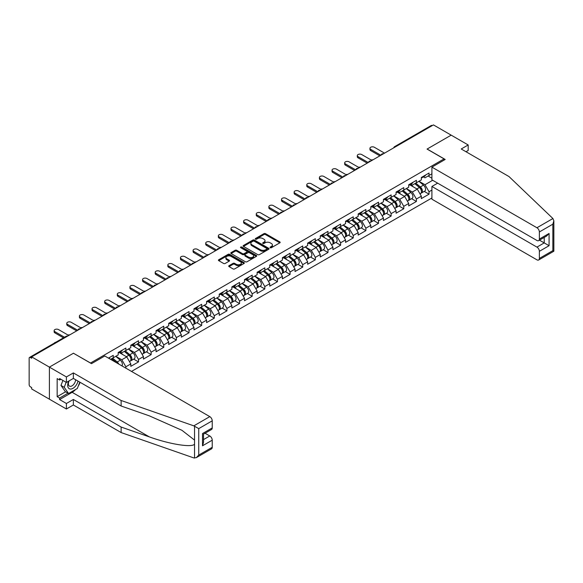 <?xml version="1.0" encoding="UTF-8"?>
<svg xmlns="http://www.w3.org/2000/svg" width="583" height="583" viewBox="0 0 583 583"><rect width="100%" height="100%" fill="white"/><g stroke="black" fill="none" stroke-linecap="round" stroke-linejoin="round"><path stroke-width="0.87" d="M270.272 247.709A0.787 0.452 0 0 0 271.387 247.709L279.825 242.834A1.122 0.649 0 0 0 280.161 242.375A1.122 0.649 0 0 0 279.825 241.916L265.52 233.652A1.122 0.649 0 0 0 263.931 233.652L255.485 238.527A0.787 0.452 0 0 0 256.6 239.176L257.693 238.542A3.6 2.077 0 0 1 262.78 238.542L263.968 239.227A3.6 2.077 0 0 1 265.025 240.699A3.6 2.077 0 0 1 263.968 242.164L262.882 242.798A0.787 0.452 0 0 0 263.99 243.439L265.083 242.812A3.6 2.077 0 0 1 270.169 242.812L271.365 243.497A3.6 2.077 0 0 1 272.414 244.969A3.6 2.077 0 0 1 271.365 246.434L270.272 247.068A0.787 0.452 0 0 0 270.272 247.709L270.272 247.068M229.039 265.688A1.122 0.649 0 0 0 228.711 266.139A1.122 0.649 0 0 0 229.039 266.599L233.054 268.916A1.122 0.649 0 0 0 234.643 268.916L244.022 263.501A1.122 0.649 0 0 0 244.35 263.042A1.122 0.649 0 0 0 244.022 262.583L229.717 254.326A1.122 0.649 0 0 0 228.128 254.326L218.749 259.741A1.122 0.649 0 0 0 218.421 260.2A1.122 0.649 0 0 0 218.749 260.659L223.595 263.458A1.122 0.649 0 0 0 225.184 263.458L229.199 261.14A1.122 0.649 0 0 0 229.527 260.681A1.122 0.649 0 0 0 229.199 260.222L226.794 258.837A3.01 1.734 0 0 1 225.912 257.606A3.01 1.734 0 0 1 227.771 256.003A3.01 1.734 0 0 1 231.05 256.382L240.466 261.818A3.01 1.734 0 0 1 241.347 263.042A3.01 1.734 0 0 1 239.489 264.653A3.01 1.734 0 0 1 236.21 264.274L234.643 263.37A1.122 0.649 0 0 0 233.054 263.37L229.039 265.688L229.039 266.599L233.054 264.303L233.054 263.37M73.524 353.181L49.395 367.115L31.657 356.876L433.446 124.908L451.184 135.147L427.055 149.073L444.057 158.897L90.525 363.005L73.524 353.276M257.773 254.647A1.122 0.649 0 0 0 259.362 254.647L268.741 249.233A1.122 0.649 0 0 0 269.069 248.773A1.122 0.649 0 0 0 268.741 248.314L254.436 240.058A1.122 0.649 0 0 0 252.847 240.058L243.468 245.472A1.122 0.649 0 0 0 243.133 245.931A1.122 0.649 0 0 0 243.468 246.39L257.773 254.647M241.041 247.877A0.787 0.452 0 0 1 241.836 247.986L256.367 256.374L247.003 261.782A1.122 0.649 0 0 1 245.414 261.782L231.108 253.525L235.117 251.222L235.117 250.289L231.108 252.607A1.122 0.649 0 0 0 230.781 253.066A1.122 0.649 0 0 0 231.108 253.525L231.108 252.607M235.117 251.222A1.122 0.649 0 0 1 236.713 251.222L236.713 250.289A1.122 0.649 0 0 0 235.117 250.289M236.713 250.289L242.513 253.641A1.122 0.649 0 0 0 244.102 253.641L246.762 252.104A1.122 0.649 0 0 0 247.09 251.645A1.122 0.649 0 0 0 246.762 251.186L240.721 247.695A0.787 0.452 0 0 1 241.836 247.054L256.382 255.449A1.122 0.649 0 0 1 256.709 255.908A1.122 0.649 0 0 1 256.382 256.367L256.382 255.449M131.503 371.415L431.908 197.98M444.057 158.897L444.057 160.106M110.566 359.332L113.24 357.787L113.24 355.36L108.46 358.115M113.24 357.787L118.181 354.938L118.181 352.504L125.87 348.066L125.87 350.5L130.811 347.643L130.811 345.216L138.506 340.771L138.506 343.205L143.447 340.348L143.447 337.921L151.135 333.476L151.135 335.91L156.076 333.061L156.076 330.627L163.765 326.189L163.765 328.615L168.706 325.766L168.706 323.332L176.401 318.894L176.401 321.328L181.342 318.471L181.342 316.044L189.03 311.599L189.03 314.033L193.971 311.176L193.971 308.75L201.66 304.304L201.66 306.738L206.601 303.889L206.601 301.455L214.296 297.017L214.296 299.443L219.237 296.594L219.237 294.16L226.925 289.722L226.925 292.156L231.866 289.299L231.866 286.872L239.562 282.427L239.562 284.861L244.496 282.012L244.496 279.578L252.191 275.14L252.191 277.566L257.132 274.717L257.132 272.283L264.82 267.845L264.82 270.272L269.761 267.422L269.761 264.988L277.457 260.55L277.457 262.984L282.391 260.127L282.391 257.701L290.086 253.255L290.086 255.689L295.027 252.84L295.027 250.406L302.715 245.968L302.715 248.394L307.656 245.545L307.656 243.111L315.352 238.673L315.352 241.1L320.286 238.25L320.286 235.816L327.981 231.378L327.981 233.812L332.922 230.955L332.922 228.529L340.61 224.083L340.61 226.517L345.551 223.668L345.551 221.234L353.247 216.796L353.247 219.223L358.188 216.373L358.188 213.939L365.876 209.501L365.876 211.928L370.817 209.078L370.817 206.652L378.505 202.206L378.505 204.64L383.446 201.784L383.446 199.357L391.142 194.911L391.142 197.346L396.083 194.496L396.083 192.062L403.771 187.624L403.771 190.051L408.712 187.201L408.712 184.767L416.4 180.329L416.4 182.756L421.341 179.907L421.341 177.48L429.037 173.034L429.037 175.468L431.908 173.807M431.908 190.073L429.037 191.734L424.985 184.724L418.995 181.262M424.235 191.392L429.037 194.168L429.037 191.734M429.037 194.168L421.341 198.606L421.341 196.179L416.4 199.029L412.356 192.018L406.366 188.557M411.598 198.686L416.4 201.456L416.4 199.029M416.4 201.456L408.712 205.901L408.712 203.467L403.771 206.324L399.727 199.306L393.729 195.852M398.969 205.981L403.771 208.75L403.771 206.324M403.771 208.75L396.083 213.196L396.083 210.762L391.142 213.611L387.09 206.601L381.1 203.139M386.34 213.269L391.142 216.045L391.142 213.611M391.142 216.045L383.446 220.483L383.446 218.057L378.505 220.906L374.461 213.895L368.471 210.434M373.703 220.563L378.505 223.34L378.505 220.906M378.505 223.34L370.817 227.778L370.817 225.351L365.876 228.201L361.832 221.19L355.834 217.729M361.074 227.858L365.876 230.628L365.876 228.201M365.876 230.628L358.188 235.073L358.188 232.639L353.247 235.496L349.195 228.478L343.205 225.023M348.437 235.153L353.247 237.922L353.247 235.496M353.247 237.922L345.551 242.368L345.551 239.934L340.61 242.783L336.566 235.772L330.576 232.311M335.808 242.441L340.61 245.217L340.61 242.783M340.61 245.217L332.922 249.655L332.922 247.228L327.981 250.078L323.929 243.067L317.939 239.606M323.179 249.735L327.981 252.512L327.981 250.078M327.981 252.512L320.286 256.95L320.286 254.523L315.352 257.373L311.3 250.362L305.31 246.901M310.542 257.03L315.352 259.799L315.352 257.373M315.352 259.799L307.656 264.245L307.656 261.811L302.715 264.667L298.671 257.65L292.673 254.195M297.913 264.325L302.715 267.094L302.715 264.667M302.715 267.094L295.027 271.54L295.027 269.106L290.086 271.955L286.034 264.944L280.044 261.483M285.284 271.612L290.086 274.389L290.086 271.955M290.086 274.389L282.391 278.827L282.391 276.4L277.457 279.25L273.405 272.239L267.415 268.778M272.647 278.907L277.457 281.684L277.457 279.25M277.457 281.684L269.761 286.122L269.761 283.688L264.82 286.544L260.776 279.534L254.778 276.072M260.018 286.202L264.82 288.971L264.82 286.544M264.82 288.971L257.132 293.417L257.132 290.983L252.191 293.839L248.139 286.821L242.149 283.367M247.389 293.497L252.191 296.266L252.191 293.839M252.191 296.266L244.496 300.711L244.496 298.277L239.562 301.127L235.51 294.116L229.52 290.655M234.752 300.784L239.562 303.561L239.562 301.127M239.562 303.561L231.866 307.999L231.866 305.572L226.925 308.422L222.881 301.411L216.883 297.949M222.123 308.079L226.925 310.856L226.925 308.422M226.925 310.856L219.237 315.294L219.237 312.86L214.296 315.716L210.244 308.706L204.254 305.244M209.494 315.374L214.296 318.143L214.296 315.716M214.296 318.143L206.601 322.588L206.601 320.154L201.66 323.011L197.615 315.993L191.625 312.539M196.857 322.661L201.66 325.438L201.66 323.011M201.66 325.438L193.971 329.883L193.971 327.449L189.03 330.299L184.986 323.288L178.988 319.827M184.228 329.956L189.03 332.733L189.03 330.299M189.03 332.733L181.342 337.171L181.342 334.744L176.401 337.593L172.349 330.583L166.359 327.121M171.599 337.251L176.401 340.027L176.401 337.593M176.401 340.027L168.706 344.466L168.706 342.032L163.765 344.888L159.72 337.87L153.73 334.416M158.962 344.546L163.765 347.315L163.765 344.888M163.765 347.315L156.076 351.76L156.076 349.326L151.135 352.176L147.091 345.165L141.093 341.711M146.333 351.833L151.135 354.61L151.135 352.176M151.135 354.61L143.447 359.055L143.447 356.621L138.506 359.471L134.454 352.46L128.464 348.998M133.696 359.128L138.506 361.905L138.506 359.471M138.506 361.905L130.811 366.343L130.811 363.916L125.87 366.765L121.825 359.755L115.835 356.293M125.87 368.164L125.87 366.765M120.258 351.928L121.825 352.832L125.87 350.5M121.825 359.755L126.766 356.898L119.209 352.54M130.811 363.916L126.766 356.898M132.888 344.64L134.454 345.544L138.506 343.205M134.454 352.46L139.395 349.611L131.838 345.245M143.447 356.621L139.395 349.611M145.524 337.346L147.091 338.249L151.135 335.91M147.091 345.165L152.025 342.316L144.467 337.951M156.076 349.326L152.025 342.316M158.153 330.051L159.72 330.955L163.765 328.615M159.72 337.87L164.661 335.021L157.104 330.656M168.706 342.032L164.661 335.021M170.783 322.756L172.349 323.66L176.401 321.328M172.349 330.583L177.29 327.726L169.733 323.368M181.342 334.744L177.29 327.726M183.419 315.469L184.986 316.372L189.03 314.033M184.986 323.288L189.92 320.439L182.362 316.073M193.971 327.449L189.92 320.439M196.048 308.174L197.615 309.077L201.66 306.738M197.615 315.993L202.556 313.144L194.999 308.779M206.601 320.154L202.556 313.144M208.678 300.879L210.244 301.783L214.296 299.443M210.244 308.706L215.185 305.849L207.628 301.484M219.237 312.86L215.185 305.849M221.314 293.584L222.881 294.488L226.925 292.156M222.881 301.411L227.815 298.554L220.257 294.196M231.866 305.572L227.815 298.554M233.943 286.297L235.51 287.2L239.562 284.861M235.51 294.116L240.451 291.267L232.894 286.902M244.496 298.277L240.451 291.267M246.58 279.002L248.139 279.906L252.191 277.566M248.139 286.821L253.08 283.972L245.523 279.607M257.132 290.983L253.08 283.972M259.209 271.707L260.776 272.611L264.82 270.272M260.776 279.534L265.71 276.677L258.152 272.319M269.761 283.688L265.71 276.677M271.838 264.412L273.405 265.316L277.457 262.984M273.405 272.239L278.346 269.382L270.789 265.025M282.391 276.4L278.346 269.382M284.475 257.125L286.034 258.029L290.086 255.689M286.034 264.944L290.975 262.095L283.418 257.73M295.027 269.106L290.975 262.095M297.104 249.83L298.671 250.734L302.715 248.394M298.671 257.65L303.612 254.8L296.047 250.435M307.656 261.811L303.612 254.8M309.733 242.535L311.3 243.439L315.352 241.1M311.3 250.362L316.241 247.505L308.684 243.147M320.286 254.523L316.241 247.505M322.37 235.24L323.929 236.144L327.981 233.812M323.929 243.067L328.87 240.218L321.313 235.853M332.922 247.228L328.87 240.218M334.999 227.953L336.566 228.857L340.61 226.517M336.566 235.772L341.507 232.923L333.95 228.558M345.551 239.934L341.507 232.923M347.628 220.658L349.195 221.562L353.247 219.223M349.195 228.478L354.136 225.628L346.579 221.263M358.188 232.639L354.136 225.628M360.265 213.363L361.832 214.267L365.876 211.928M361.832 221.19L366.765 218.334L359.208 213.976M370.817 225.351L366.765 218.334M372.894 206.069L374.461 206.972L378.505 204.64M374.461 213.895L379.402 211.046L371.845 206.681M383.446 218.057L379.402 211.046M385.523 198.781L387.09 199.685L391.142 197.346M387.09 206.601L392.031 203.751L384.474 199.386M396.083 210.762L392.031 203.751M398.16 191.486L399.727 192.39L403.771 190.051M399.727 199.306L404.66 196.456L397.103 192.091M408.712 203.467L404.66 196.456M410.789 184.192L412.356 185.095L416.4 182.756M412.356 192.018L417.297 189.162L409.74 184.804M421.341 196.179L417.297 189.162M432.236 125.607L395.551 146.785M395.034 147.084A1.72 0.991 120 0 1 395.471 146.741A1.72 0.991 60 0 0 394.611 146.654L431.296 125.476A1.72 0.991 60 0 1 432.156 125.564M423.418 176.897L424.985 177.8L429.037 175.468M424.985 184.724L432.681 180.278M428.104 176L431.908 178.201M75.717 389.408A12.884 7.441 -60 0 1 72.146 392.315L59.597 399.559L66.396 403.487L66.396 409.004L49.395 399.187L49.395 367.115L73.443 353.232L91.502 363.654L104.78 355.987L209.8 416.626A3.432 1.982 60 0 1 212.234 420.831L198.745 428.614L193.818 425.852L121.133 400.492L73.363 372.916L66.396 376.931L49.395 367.115L49.395 399.187L31.657 388.948L31.657 387.542L30.367 386.799A1.72 0.991 -120 0 1 29.15 384.693L29.15 358.232A1.72 0.991 -120 0 1 29.507 357.445A1.72 0.991 -120 0 1 30.367 357.532L31.657 358.283L31.657 356.876M270.585 247.819L271.365 247.367A3.6 2.077 0 0 0 272.414 245.902L272.414 244.969M265.025 240.699L265.025 241.632A3.6 2.077 0 0 1 263.968 243.104L263.195 243.548M279.811 242.841L265.52 234.592A1.122 0.649 0 0 0 263.931 234.592L255.799 239.285M268.741 248.314L268.741 249.233L254.436 240.99A1.122 0.649 0 0 0 252.847 240.99L243.483 246.398L243.468 245.472M266.752 249.094A0.787 0.452 0 0 0 266.752 248.453L254.195 241.202A0.787 0.452 0 0 0 253.08 241.202L251.929 241.865A3.6 2.077 0 0 0 250.879 243.337A3.6 2.077 0 0 0 251.929 244.802L260.514 249.764A3.6 2.077 0 0 0 265.6 249.764L266.752 249.094L266.752 250.034A0.787 0.452 0 0 0 266.985 249.706L266.985 248.773M250.879 243.337L250.879 244.27A3.6 2.077 0 0 0 251.929 245.742L251.929 244.802M266.752 250.034L265.6 250.697A3.6 2.077 0 0 1 260.514 250.697L251.929 245.742M236.713 251.222L242.513 254.574A1.122 0.649 0 0 0 244.102 254.574L246.762 253.037A1.122 0.649 0 0 0 247.09 252.577L247.09 251.645M248.533 257.118A3.01 1.734 0 0 0 251.812 257.489A3.01 1.734 0 0 0 253.663 255.886A3.01 1.734 0 0 0 252.782 254.662L249.466 252.745A1.122 0.649 0 0 0 247.877 252.745L245.217 254.283A1.122 0.649 0 0 0 244.882 254.742A1.122 0.649 0 0 0 245.217 255.201L248.533 257.118L248.533 258.05A3.01 1.734 0 0 0 251.812 258.429A3.01 1.734 0 0 0 253.663 256.819L253.663 255.886M244.882 254.742L244.882 255.675A1.122 0.649 0 0 0 245.217 256.134L245.217 255.201M248.533 258.05L245.217 256.134M241.347 263.042L241.347 263.982A3.01 1.734 0 0 1 239.489 265.586A3.01 1.734 0 0 1 236.21 265.207L234.643 264.303A1.122 0.649 0 0 0 233.054 264.303M225.912 257.606L225.912 258.546A3.01 1.734 0 0 0 226.794 259.77L226.794 258.837M229.199 260.222L229.199 261.14L226.794 259.77M244.022 262.583L244.022 263.501L229.717 255.259A1.122 0.649 0 0 0 228.128 255.259L218.763 260.667M372.952 159.837A2.58 1.487 0 0 0 371.196 160.026M420.379 188.236L419.811 187.908M421.101 193.053A3.782 2.179 -120 0 0 421.655 192.878A3.782 2.179 -120 0 0 422.332 190.24A3.782 2.179 -120 0 0 420.365 186.946L415.81 183.106M421.655 192.878L424.774 191.078A3.782 2.179 -120 0 0 425.452 188.44A3.782 2.179 -120 0 0 423.484 185.146L418.922 181.306M414.928 183.609L420.132 187.996A2.288 1.319 60 0 1 421.363 190.816M419.993 193.84L420.686 193.439A3.782 2.179 -120 0 0 421.363 190.801A3.782 2.179 -120 0 0 419.396 187.507L414.834 183.667M413.522 186.983L410.447 184.388M384.54 153.147L374.337 147.251A2.58 1.487 0 0 0 371.531 146.931A2.58 1.487 0 0 0 369.943 148.308A2.58 1.487 0 0 0 370.693 149.357L370.693 150.574A2.58 1.487 180 0 1 369.943 149.518L369.943 148.308M379.846 155.858L370.693 150.574M422.354 176.889A3.782 2.179 60 0 1 421.655 177.924A3.782 2.179 60 0 1 421.341 178.048M425.473 175.089A3.782 2.179 60 0 1 424.774 176.124L421.655 177.924M380.896 155.246L370.693 149.357M68.714 381.114A7.441 4.3 120 0 0 70.324 389.043A7.441 4.3 120 0 0 77.998 381.107M69.115 380.881A5.094 2.944 120 0 0 69.45 386.121A5.094 2.944 120 0 0 70.193 386.354A5.094 2.944 120 0 0 75.601 379.722M79.791 382.142L77.328 388.482L68.583 393.525L65.347 391.659L60.975 385.443L62.913 380.437M68.583 393.525L64.217 387.309L66.156 382.31M60.975 385.443L64.217 387.309M552.917 218.53L553.85 220.797L552.844 224.178L539.362 231.961A3.432 1.982 -120 0 0 536.936 227.756L552.917 218.53L508.995 176.562L461.226 148.986L468.185 144.963L451.184 135.147L427.135 149.029L445.193 159.458L431.908 167.124L536.936 227.756M468.185 144.963L468.185 150.48L465.999 151.74M437.658 183.157L431.908 186.473L431.908 199.189L536.936 259.829A3.432 1.982 -120 0 0 538.648 259.996A3.432 1.982 -120 0 0 539.362 258.422L539.362 251.317A3.432 1.982 -120 0 0 536.936 247.112L544.223 242.9L549.077 245.705L539.362 251.317M431.908 186.473L536.936 247.112M431.908 167.124L431.908 179.841L536.936 240.473A3.432 1.982 -120 0 0 538.648 240.641A3.432 1.982 -120 0 0 539.362 239.066L539.362 231.961M539.479 240.167L544.223 242.9L544.223 237.427M539.362 239.066L549.077 233.462L546.65 236.02L538.648 240.641M539.362 258.422L552.844 250.639L553.354 250.938M66.396 403.487L73.363 399.464L121.133 427.048L121.133 432.564L193.818 457.925L196.318 457.64L198.745 455.075L212.234 447.292A3.432 1.982 60 0 1 211.52 448.866L196.318 457.64M121.133 427.048L149.372 436.9C169.434 444.188 191.902 447.81 194.54 444.173L194.54 440.107L181.925 430.298L149.372 415.861L121.133 406.008L73.363 378.425L66.396 382.448L59.597 378.52L59.597 380.021L57.163 378.615L57.163 396.659L59.597 398.065L68.022 393.204M73.363 399.464L73.363 404.981L66.396 409.004M121.133 432.564L73.363 404.981M212.234 420.831L212.234 427.937A3.432 1.982 60 0 1 211.52 429.511L203.518 434.131L203.518 442.41L202.512 445.798L202.512 433.548C203.824 434.306 203.824 434.306 202.512 433.548L212.234 427.937M66.396 376.931L66.396 382.448M59.597 399.559L59.597 398.065M73.363 372.916L73.363 378.425M121.133 400.492L121.133 406.008M203.518 439.604L209.8 435.975A3.432 1.982 60 0 1 212.234 440.187L212.234 447.292M209.8 435.975L205.056 433.242M80.104 382.324A12.884 7.441 -60 0 1 78.275 386.041M60.894 379.271L59.597 380.021M57.163 396.659L65.588 391.798M360.316 167.132A2.58 1.487 0 0 0 358.567 167.314M407.75 195.524L407.182 195.203M408.472 200.341A3.782 2.179 -120 0 0 409.026 200.173A3.782 2.179 -120 0 0 409.703 197.535A3.782 2.179 -120 0 0 407.736 194.241L403.174 190.393M409.026 200.173L412.137 198.373A3.782 2.179 -120 0 0 412.815 195.735A3.782 2.179 -120 0 0 410.847 192.441L406.293 188.593M402.299 190.903L407.495 195.29A2.288 1.319 60 0 1 408.734 198.111M407.364 201.135L408.049 200.734A3.782 2.179 -120 0 0 408.727 198.096A3.782 2.179 -120 0 0 406.759 194.802L402.204 190.954M400.893 194.277L397.817 191.683M347.687 174.419A2.58 1.487 0 0 0 345.93 174.608M395.114 202.818L394.553 202.49M395.842 207.635A3.782 2.179 -120 0 0 396.389 207.468A3.782 2.179 -120 0 0 397.067 204.83A3.782 2.179 -120 0 0 395.099 201.536L390.544 197.688M396.389 207.468L399.508 205.668A3.782 2.179 -120 0 0 400.186 203.03A3.782 2.179 -120 0 0 398.218 199.736L393.663 195.888M389.663 198.198L394.866 202.585A2.288 1.319 60 0 1 396.105 205.405M394.727 208.423L395.42 208.029A3.782 2.179 -120 0 0 396.097 205.384A3.782 2.179 -120 0 0 394.13 202.097L389.575 198.249M388.256 201.572L385.181 198.978M335.057 181.714A2.58 1.487 0 0 0 333.301 181.903M382.484 210.113L381.916 209.785M383.206 214.93A3.782 2.179 -120 0 0 383.76 214.763A3.782 2.179 -120 0 0 384.437 212.117A3.782 2.179 -120 0 0 382.47 208.831L377.915 204.983M383.76 214.763L386.879 212.963A3.782 2.179 -120 0 0 387.557 210.317A3.782 2.179 -120 0 0 385.589 207.031L381.027 203.183M377.033 205.486L382.229 209.873A2.288 1.319 60 0 1 383.468 212.7M382.098 215.717L382.783 215.324A3.782 2.179 -120 0 0 383.468 212.678A3.782 2.179 -120 0 0 381.501 209.392L376.939 205.544M375.627 208.867L372.552 206.273M322.421 189.009A2.58 1.487 0 0 0 320.672 189.198M369.855 217.408L369.287 217.08M370.577 222.225A3.782 2.179 -120 0 0 371.123 222.05A3.782 2.179 -120 0 0 371.808 219.412A3.782 2.179 -120 0 0 369.841 216.118L365.279 212.278M371.123 222.05L374.242 220.25A3.782 2.179 -120 0 0 374.92 217.612A3.782 2.179 -120 0 0 372.952 214.318L368.398 210.478M364.404 212.78L369.6 217.167A2.288 1.319 60 0 1 370.839 219.988M369.469 223.012L370.154 222.611A3.782 2.179 -120 0 0 370.832 219.973A3.782 2.179 -120 0 0 368.864 216.679L364.309 212.839M362.998 216.155L359.922 213.56M309.792 196.296A2.58 1.487 0 0 0 308.035 196.486M357.219 224.695L356.658 224.368M357.947 229.513A3.782 2.179 -120 0 0 358.494 229.345A3.782 2.179 -120 0 0 359.172 226.707A3.782 2.179 -120 0 0 357.204 223.413L352.649 219.565M358.494 229.345L361.613 227.545A3.782 2.179 -120 0 0 362.291 224.907A3.782 2.179 -120 0 0 360.323 221.613L355.768 217.765M351.768 220.075L356.971 224.462A2.288 1.319 60 0 1 358.202 227.283M356.832 230.307L357.525 229.906A3.782 2.179 -120 0 0 358.202 227.268A3.782 2.179 -120 0 0 356.235 223.974L351.68 220.126M350.361 223.449L347.286 220.855M371.91 160.434L361.708 154.546A2.58 1.487 0 0 0 358.902 154.225A2.58 1.487 0 0 0 357.306 155.595A2.58 1.487 0 0 0 358.064 156.652L358.064 157.862A2.58 1.487 180 0 1 357.306 156.812L357.306 155.595M367.21 163.145L358.064 157.862M409.725 184.184A3.782 2.179 60 0 1 409.026 185.212A3.782 2.179 60 0 1 408.712 185.343M412.844 182.384A3.782 2.179 60 0 1 412.137 183.412L409.026 185.212M368.267 162.54L358.064 156.652M359.274 167.729L349.071 161.841A2.58 1.487 0 0 0 346.266 161.513A2.58 1.487 0 0 0 344.677 162.89A2.58 1.487 0 0 0 345.428 163.94L345.428 165.157A2.58 1.487 180 0 1 344.677 164.107L344.677 162.89M354.581 170.44L345.428 165.157M397.096 191.479A3.782 2.179 60 0 1 396.389 192.507A3.782 2.179 60 0 1 396.083 192.638M400.208 189.679A3.782 2.179 60 0 1 399.508 190.707L396.389 192.507M355.63 169.835L345.428 163.94M346.645 175.024L336.442 169.128A2.58 1.487 0 0 0 333.636 168.808A2.58 1.487 0 0 0 332.048 170.185A2.58 1.487 0 0 0 332.798 171.234L332.798 172.451A2.58 1.487 180 0 1 332.048 171.402L332.048 170.185M341.951 177.735L332.798 172.451M384.459 198.767A3.782 2.179 60 0 1 383.76 199.801A3.782 2.179 60 0 1 383.446 199.925M387.578 196.967A3.782 2.179 60 0 1 386.879 198.001L383.76 199.801M343.001 177.123L332.798 171.234M334.015 182.319L323.813 176.423A2.58 1.487 0 0 0 321 176.102A2.58 1.487 0 0 0 319.411 177.48A2.58 1.487 0 0 0 320.169 178.529L320.169 179.746A2.58 1.487 180 0 1 319.411 178.689L319.411 177.48M329.315 185.03L320.169 179.746M371.83 206.061A3.782 2.179 60 0 1 371.123 207.089A3.782 2.179 60 0 1 370.817 207.22M374.949 204.261A3.782 2.179 60 0 1 374.242 205.296L371.123 207.089M330.372 184.417L320.169 178.529M321.379 189.606L311.176 183.718A2.58 1.487 0 0 0 308.371 183.397A2.58 1.487 0 0 0 306.782 184.767A2.58 1.487 0 0 0 307.533 185.824L307.533 187.034A2.58 1.487 180 0 1 306.782 185.984L306.782 184.767M316.686 192.317L307.533 187.034M359.201 213.356A3.782 2.179 60 0 1 358.494 214.384A3.782 2.179 60 0 1 358.188 214.515M362.313 211.556A3.782 2.179 60 0 1 361.613 212.584L358.494 214.384M317.735 191.712L307.533 185.824M297.162 203.591A2.58 1.487 0 0 0 295.406 203.78M344.589 231.99L344.021 231.662M345.311 236.807A3.782 2.179 -120 0 0 345.865 236.64A3.782 2.179 -120 0 0 346.542 233.994A3.782 2.179 -120 0 0 344.575 230.708L340.02 226.86M345.865 236.64L348.984 234.84A3.782 2.179 -120 0 0 349.662 232.194A3.782 2.179 -120 0 0 347.694 228.908L343.132 225.06M339.138 227.37L344.334 231.757A2.288 1.319 60 0 1 345.573 234.577M344.203 237.594L344.888 237.201A3.782 2.179 -120 0 0 345.573 234.555A3.782 2.179 -120 0 0 343.606 231.269L339.044 227.421M337.732 230.744L334.657 228.15M308.75 196.901L298.547 191.013A2.58 1.487 0 0 0 295.741 190.685A2.58 1.487 0 0 0 294.153 192.062A2.58 1.487 0 0 0 294.903 193.111L294.903 194.328A2.58 1.487 180 0 1 294.153 193.279L294.153 192.062M304.056 199.612L294.903 194.328M346.564 220.651A3.782 2.179 60 0 1 345.865 221.678A3.782 2.179 60 0 1 345.551 221.81M349.683 218.851A3.782 2.179 60 0 1 348.984 219.878L345.865 221.678M305.106 199.007L294.903 193.111M284.526 210.886A2.58 1.487 0 0 0 282.77 211.075M331.96 239.285L331.392 238.957M332.682 244.102A3.782 2.179 -120 0 0 333.228 243.934A3.782 2.179 -120 0 0 333.913 241.289A3.782 2.179 -120 0 0 331.946 237.995L327.384 234.155M333.228 243.934L336.347 242.134A3.782 2.179 -120 0 0 337.025 239.489A3.782 2.179 -120 0 0 335.057 236.202L330.503 232.355M326.509 234.657L331.705 239.045A2.288 1.319 60 0 1 332.944 241.865M331.574 244.889L332.259 244.496A3.782 2.179 -120 0 0 332.937 241.85A3.782 2.179 -120 0 0 330.969 238.556L326.414 234.716M325.103 238.039L322.027 235.445M296.12 204.196L285.918 198.3A2.58 1.487 0 0 0 283.105 197.98A2.58 1.487 0 0 0 281.516 199.357A2.58 1.487 0 0 0 282.274 200.406L282.274 201.623A2.58 1.487 180 0 1 281.516 200.574L281.516 199.357M291.42 206.907L282.274 201.623M333.935 227.938A3.782 2.179 60 0 1 333.228 228.973A3.782 2.179 60 0 1 332.922 229.097M337.054 226.138A3.782 2.179 60 0 1 336.347 227.173L333.228 228.973M292.477 206.295L282.274 200.406M271.897 218.18A2.58 1.487 0 0 0 270.14 218.37M319.324 246.58L318.755 246.252M320.052 251.397A3.782 2.179 -120 0 0 320.599 251.222A3.782 2.179 -120 0 0 321.277 248.584A3.782 2.179 -120 0 0 319.309 245.29L314.754 241.449M320.599 251.222L323.718 249.422A3.782 2.179 -120 0 0 324.396 246.784A3.782 2.179 -120 0 0 322.428 243.49L317.873 239.649M313.873 241.952L319.076 246.339A2.288 1.319 60 0 1 320.307 249.16M318.937 252.184L319.63 251.783A3.782 2.179 -120 0 0 320.307 249.145A3.782 2.179 -120 0 0 318.34 245.851L313.785 242.011M312.466 245.326L309.391 242.732M283.484 211.483L273.281 205.595A2.58 1.487 0 0 0 270.476 205.274A2.58 1.487 0 0 0 268.887 206.652A2.58 1.487 0 0 0 269.637 207.701L269.637 208.918A2.58 1.487 180 0 1 268.887 207.861L268.887 206.652M278.791 214.201L269.637 208.918M321.306 235.233A3.782 2.179 60 0 1 320.599 236.261A3.782 2.179 60 0 1 320.286 236.392M324.418 233.433A3.782 2.179 60 0 1 323.718 234.461L320.599 236.261M279.84 213.589L269.637 207.701M259.267 225.468A2.58 1.487 0 0 0 257.511 225.657M306.694 253.867L306.126 253.539M307.416 258.684A3.782 2.179 -120 0 0 307.97 258.517A3.782 2.179 -120 0 0 308.647 255.879A3.782 2.179 -120 0 0 306.68 252.585L302.118 248.737M307.97 258.517L311.082 256.717A3.782 2.179 -120 0 0 311.767 254.079A3.782 2.179 -120 0 0 309.799 250.785L305.237 246.937M301.243 249.247L306.439 253.634A2.288 1.319 60 0 1 307.678 256.454M306.308 259.479L306.993 259.078A3.782 2.179 -120 0 0 307.678 256.44A3.782 2.179 -120 0 0 305.711 253.146L301.149 249.298M299.837 252.621L296.762 250.027M270.855 218.778L260.652 212.89A2.58 1.487 0 0 0 257.846 212.569A2.58 1.487 0 0 0 256.25 213.939A2.58 1.487 0 0 0 257.008 214.996L257.008 216.206A2.58 1.487 180 0 1 256.25 215.156L256.25 213.939M266.161 221.489L257.008 216.206M308.669 242.528A3.782 2.179 60 0 1 307.97 243.556A3.782 2.179 60 0 1 307.656 243.687M311.788 240.728A3.782 2.179 60 0 1 311.082 241.756L307.97 243.556M267.211 220.884L257.008 214.996M246.631 232.763A2.58 1.487 0 0 0 244.875 232.952M294.065 261.162L293.497 260.834M294.787 265.979A3.782 2.179 -120 0 0 295.333 265.812A3.782 2.179 -120 0 0 296.018 263.166A3.782 2.179 -120 0 0 294.043 259.88L289.489 256.032M295.333 265.812L298.452 264.012A3.782 2.179 -120 0 0 299.13 261.366A3.782 2.179 -120 0 0 297.162 258.08L292.608 254.232M288.614 256.542L293.81 260.922A2.288 1.319 60 0 1 295.049 263.749M293.679 266.766L294.364 266.373A3.782 2.179 -120 0 0 295.042 263.727A3.782 2.179 -120 0 0 293.074 260.441L288.519 256.593M287.2 259.916L284.125 257.322M258.225 226.073L248.023 220.185A2.58 1.487 0 0 0 245.21 219.857A2.58 1.487 0 0 0 243.621 221.234A2.58 1.487 0 0 0 244.379 222.283L244.379 223.5A2.58 1.487 180 0 1 243.621 222.451L243.621 221.234M253.525 228.784L244.379 223.5M296.04 249.823A3.782 2.179 60 0 1 295.333 250.85A3.782 2.179 60 0 1 295.027 250.981M299.159 248.023A3.782 2.179 60 0 1 298.452 249.05L295.333 250.85M254.582 228.179L244.379 222.283M234.002 240.058A2.58 1.487 0 0 0 232.245 240.247M281.429 268.457L280.86 268.129M282.157 273.274A3.782 2.179 -120 0 0 282.704 273.106A3.782 2.179 -120 0 0 283.382 270.461A3.782 2.179 -120 0 0 281.414 267.167L276.859 263.327M282.704 273.106L285.823 271.306A3.782 2.179 -120 0 0 286.501 268.661A3.782 2.179 -120 0 0 284.533 265.367L279.978 261.527M275.978 263.829L281.181 268.216A2.288 1.319 60 0 1 282.412 271.037M281.042 274.061L281.735 273.667A3.782 2.179 -120 0 0 282.412 271.022A3.782 2.179 -120 0 0 280.445 267.728L275.883 263.888M274.571 267.211L271.496 264.616M245.589 233.368L235.386 227.472A2.58 1.487 0 0 0 232.581 227.151A2.58 1.487 0 0 0 230.992 228.529A2.58 1.487 0 0 0 231.743 229.578L231.743 230.795A2.58 1.487 180 0 1 230.992 229.746L230.992 228.529M240.896 236.079L231.743 230.795M283.411 257.11A3.782 2.179 60 0 1 282.704 258.145A3.782 2.179 60 0 1 282.391 258.269M286.523 255.31A3.782 2.179 60 0 1 285.823 256.345L282.704 258.145M241.945 235.466L231.743 229.578M221.372 247.352A2.58 1.487 0 0 0 219.616 247.542M268.799 275.752L268.231 275.424M269.521 280.569A3.782 2.179 -120 0 0 270.075 280.394A3.782 2.179 -120 0 0 270.752 277.756A3.782 2.179 -120 0 0 268.785 274.462L264.223 270.621M270.075 280.394L273.187 278.594A3.782 2.179 -120 0 0 273.872 275.956A3.782 2.179 -120 0 0 271.904 272.662L267.342 268.821M263.348 271.124L268.544 275.511A2.288 1.319 60 0 1 269.783 278.331M268.413 281.356L269.098 280.955A3.782 2.179 -120 0 0 269.776 278.317A3.782 2.179 -120 0 0 267.808 275.023L263.254 271.182M261.942 274.498L258.867 271.904M232.96 240.655L222.757 234.767A2.58 1.487 0 0 0 219.951 234.446A2.58 1.487 0 0 0 218.355 235.816A2.58 1.487 0 0 0 219.113 236.873L219.113 238.09A2.58 1.487 180 0 1 218.355 237.033L218.355 235.816M228.266 243.373L219.113 238.09M270.774 264.405A3.782 2.179 60 0 1 270.075 265.433A3.782 2.179 60 0 1 269.761 265.564M273.893 262.605A3.782 2.179 60 0 1 273.187 263.633L270.075 265.433M229.316 242.761L219.113 236.873M208.736 254.64A2.58 1.487 0 0 0 206.98 254.829M256.163 283.039L255.602 282.711M256.892 287.856A3.782 2.179 -120 0 0 257.438 287.689A3.782 2.179 -120 0 0 258.116 285.051A3.782 2.179 -120 0 0 256.148 281.757L251.594 277.909M257.438 287.689L260.557 285.889A3.782 2.179 -120 0 0 261.235 283.251A3.782 2.179 -120 0 0 259.267 279.957L254.713 276.109M250.719 278.419L255.915 282.806A2.288 1.319 60 0 1 257.154 285.626M255.784 288.651L256.469 288.25A3.782 2.179 -120 0 0 257.147 285.612A3.782 2.179 -120 0 0 255.179 282.318L250.624 278.47M249.305 281.793L246.23 279.199M220.33 247.95L210.128 242.062A2.58 1.487 0 0 0 207.315 241.741A2.58 1.487 0 0 0 205.726 243.111A2.58 1.487 0 0 0 206.484 244.168L206.484 245.377A2.58 1.487 180 0 1 205.726 244.328L205.726 243.111M215.63 250.661L206.484 245.377M258.145 271.7A3.782 2.179 60 0 1 257.438 272.727A3.782 2.179 60 0 1 257.132 272.859M261.264 269.9A3.782 2.179 60 0 1 260.557 270.927L257.438 272.727M216.687 250.056L206.484 244.168M196.107 261.935A2.58 1.487 0 0 0 194.35 262.124M243.534 290.334L242.965 290.006M244.262 295.151A3.782 2.179 -120 0 0 244.809 294.983A3.782 2.179 -120 0 0 245.487 292.338A3.782 2.179 -120 0 0 243.519 289.051L238.964 285.204M244.809 294.983L247.928 293.183A3.782 2.179 -120 0 0 248.606 290.538A3.782 2.179 -120 0 0 246.638 287.251L242.083 283.404M238.083 285.714L243.286 290.094A2.288 1.319 60 0 1 244.517 292.921M243.147 295.938L243.84 295.545A3.782 2.179 -120 0 0 244.517 292.899A3.782 2.179 -120 0 0 242.55 289.613L237.988 285.765M236.676 289.088L233.601 286.493M207.694 255.245L197.491 249.356A2.58 1.487 0 0 0 194.686 249.028A2.58 1.487 0 0 0 193.097 250.406A2.58 1.487 0 0 0 193.847 251.455L193.847 252.672A2.58 1.487 180 0 1 193.097 251.623L193.097 250.406M203.001 257.956L193.847 252.672M245.509 278.995A3.782 2.179 60 0 1 244.809 280.022A3.782 2.179 60 0 1 244.496 280.146M248.628 277.195A3.782 2.179 60 0 1 247.928 278.222L244.809 280.022M204.05 257.351L193.847 251.455M183.47 269.229A2.58 1.487 0 0 0 181.721 269.419M230.904 297.629L230.336 297.301M231.626 302.446A3.782 2.179 -120 0 0 232.18 302.271A3.782 2.179 -120 0 0 232.857 299.633A3.782 2.179 -120 0 0 230.89 296.339L226.328 292.498M232.18 302.271L235.292 300.478A3.782 2.179 -120 0 0 235.977 297.833A3.782 2.179 -120 0 0 234.009 294.539L229.447 290.698M225.453 293.001L230.649 297.388A2.288 1.319 60 0 1 231.888 300.209M230.518 303.233L231.203 302.832A3.782 2.179 -120 0 0 231.881 300.194A3.782 2.179 -120 0 0 229.913 296.9L225.359 293.06M224.047 296.383L220.972 293.788M195.065 262.539L184.862 256.644A2.58 1.487 0 0 0 182.056 256.323A2.58 1.487 0 0 0 180.46 257.701A2.58 1.487 0 0 0 181.218 258.75L181.218 259.967A2.58 1.487 180 0 1 180.46 258.918L180.46 257.701M190.364 265.25L181.218 259.967M232.879 286.282A3.782 2.179 60 0 1 232.18 287.317A3.782 2.179 60 0 1 231.866 287.441M235.998 284.482A3.782 2.179 60 0 1 235.292 285.517L232.18 287.317M191.421 264.638L181.218 258.75M170.841 276.524A2.58 1.487 0 0 0 169.085 276.714M218.268 304.924L217.707 304.596M218.997 309.741A3.782 2.179 -120 0 0 219.543 309.566A3.782 2.179 -120 0 0 220.221 306.928A3.782 2.179 -120 0 0 218.253 303.634L213.699 299.793M219.543 309.566L222.662 307.766A3.782 2.179 -120 0 0 223.34 305.128A3.782 2.179 -120 0 0 221.372 301.834L216.818 297.993M212.824 300.296L218.02 304.683A2.288 1.319 60 0 1 219.259 307.503M217.882 310.528L218.574 310.127A3.782 2.179 -120 0 0 219.252 307.489A3.782 2.179 -120 0 0 217.284 304.195L212.729 300.354M211.41 303.67L208.335 301.076M182.435 269.827L172.233 263.939A2.58 1.487 0 0 0 169.42 263.618A2.58 1.487 0 0 0 167.831 264.988A2.58 1.487 0 0 0 168.589 266.045L168.589 267.262A2.58 1.487 180 0 1 167.831 266.205L167.831 264.988M177.735 272.538L168.589 267.262M220.25 293.577A3.782 2.179 60 0 1 219.543 294.604A3.782 2.179 60 0 1 219.237 294.736M223.369 291.777A3.782 2.179 60 0 1 222.662 292.804L219.543 294.604M178.792 271.933L168.589 266.045M158.212 283.812A2.58 1.487 0 0 0 156.455 284.001M205.639 312.211L205.07 311.883M206.36 317.028A3.782 2.179 -120 0 0 206.914 316.861A3.782 2.179 -120 0 0 207.592 314.222A3.782 2.179 -120 0 0 205.624 310.928L201.069 307.081M206.914 316.861L210.033 315.06A3.782 2.179 -120 0 0 210.711 312.422A3.782 2.179 -120 0 0 208.743 309.128L204.181 305.281M200.188 307.591L205.391 311.978A2.288 1.319 60 0 1 206.622 314.798M205.252 317.815L205.945 317.422A3.782 2.179 -120 0 0 206.622 314.784A3.782 2.179 -120 0 0 204.655 311.49L200.093 307.642M198.781 310.965L195.706 308.371M169.799 277.122L159.596 271.233A2.58 1.487 0 0 0 156.791 270.913A2.58 1.487 0 0 0 155.202 272.283A2.58 1.487 0 0 0 155.953 273.34L155.953 274.549A2.58 1.487 180 0 1 155.202 273.5L155.202 272.283M165.106 279.833L155.953 274.549M207.614 300.872A3.782 2.179 60 0 1 206.914 301.899A3.782 2.179 60 0 1 206.601 302.03M210.733 299.072A3.782 2.179 60 0 1 210.033 300.099L206.914 301.899M166.155 279.228L155.953 273.34M145.575 291.106A2.58 1.487 0 0 0 143.826 291.296M193.009 319.506L192.441 319.178M193.731 324.323A3.782 2.179 -120 0 0 194.285 324.155A3.782 2.179 -120 0 0 194.962 321.51A3.782 2.179 -120 0 0 192.995 318.223L188.433 314.375M194.285 324.155L197.397 322.355A3.782 2.179 -120 0 0 198.074 319.71A3.782 2.179 -120 0 0 196.107 316.423L191.552 312.575M187.558 314.886L192.754 319.265A2.288 1.319 60 0 1 193.993 322.093M192.623 325.11L193.308 324.716A3.782 2.179 -120 0 0 193.986 322.071A3.782 2.179 -120 0 0 192.018 318.784L187.464 314.937M186.152 318.26L183.077 315.665M157.17 284.417L146.967 278.528A2.58 1.487 0 0 0 144.161 278.2A2.58 1.487 0 0 0 142.565 279.578A2.58 1.487 0 0 0 143.323 280.627L143.323 281.844A2.58 1.487 180 0 1 142.565 280.795L142.565 279.578M152.469 287.127L143.323 281.844M194.984 308.167A3.782 2.179 60 0 1 194.285 309.194A3.782 2.179 60 0 1 193.971 309.318M198.103 306.366A3.782 2.179 60 0 1 197.397 307.394L194.285 309.194M153.526 286.523L143.323 280.627M132.946 298.401A2.58 1.487 0 0 0 131.19 298.591M180.373 326.801L179.812 326.473M181.102 331.618A3.782 2.179 -120 0 0 181.648 331.443A3.782 2.179 -120 0 0 182.326 328.805A3.782 2.179 -120 0 0 180.358 325.511L175.804 321.67M181.648 331.443L184.767 329.643A3.782 2.179 -120 0 0 185.445 327.005A3.782 2.179 -120 0 0 183.477 323.711L178.923 319.87M174.922 322.173L180.125 326.56A2.288 1.319 60 0 1 181.364 329.38M179.987 332.405L180.679 332.004A3.782 2.179 -120 0 0 181.357 329.366A3.782 2.179 -120 0 0 179.389 326.072L174.834 322.231M173.515 325.554L170.44 322.96M144.533 291.711L134.33 285.816A2.58 1.487 0 0 0 131.525 285.495A2.58 1.487 0 0 0 129.936 286.872A2.58 1.487 0 0 0 130.687 287.922L130.687 289.139A2.58 1.487 180 0 1 129.936 288.082L129.936 286.872M139.84 294.422L130.687 289.139M182.355 315.454A3.782 2.179 60 0 1 181.648 316.489A3.782 2.179 60 0 1 181.342 316.613M185.467 313.654A3.782 2.179 60 0 1 184.767 314.689L181.648 316.489M140.889 293.81L130.687 287.922M120.317 305.696A2.58 1.487 0 0 0 118.56 305.886M167.744 334.095L167.175 333.767M168.465 338.912A3.782 2.179 -120 0 0 169.019 338.738A3.782 2.179 -120 0 0 169.697 336.099A3.782 2.179 -120 0 0 167.729 332.806L163.174 328.965M169.019 338.738L172.138 336.938A3.782 2.179 -120 0 0 172.816 334.299A3.782 2.179 -120 0 0 170.848 331.006L166.286 327.165M162.293 329.468L167.489 333.855A2.288 1.319 60 0 1 168.727 336.675M167.357 339.7L168.042 339.299A3.782 2.179 -120 0 0 168.727 336.661A3.782 2.179 -120 0 0 166.76 333.367L162.198 329.526M160.886 332.842L157.811 330.248M131.904 298.999L121.701 293.111A2.58 1.487 0 0 0 118.896 292.79A2.58 1.487 0 0 0 117.307 294.16A2.58 1.487 0 0 0 118.058 295.217L118.058 296.434A2.58 1.487 180 0 1 117.307 295.377L117.307 294.16M127.211 301.71L118.058 296.434M169.719 322.749A3.782 2.179 60 0 1 169.019 323.776A3.782 2.179 60 0 1 168.706 323.908M172.838 320.949A3.782 2.179 60 0 1 172.138 321.976L169.019 323.776M128.26 301.105L118.058 295.217M107.68 312.984A2.58 1.487 0 0 0 105.931 313.173M155.114 341.383L154.546 341.055M155.836 346.2A3.782 2.179 -120 0 0 156.382 346.032A3.782 2.179 -120 0 0 157.067 343.394A3.782 2.179 -120 0 0 155.1 340.1L150.538 336.253M156.382 346.032L159.502 344.232A3.782 2.179 -120 0 0 160.179 341.594A3.782 2.179 -120 0 0 158.212 338.3L153.657 334.453M149.663 336.763L154.859 341.15A2.288 1.319 60 0 1 156.098 343.97M154.728 346.987L155.413 346.594A3.782 2.179 -120 0 0 156.091 343.955A3.782 2.179 -120 0 0 154.123 340.661L149.569 336.814M148.257 340.137L145.182 337.542M119.275 306.294L109.072 300.405A2.58 1.487 0 0 0 106.259 300.085A2.58 1.487 0 0 0 104.67 301.455A2.58 1.487 0 0 0 105.428 302.511L105.428 303.721A2.58 1.487 180 0 1 104.67 302.672L104.67 301.455M114.574 309.005L105.428 303.721M157.089 330.044A3.782 2.179 60 0 1 156.382 331.071A3.782 2.179 60 0 1 156.076 331.202M160.208 328.244A3.782 2.179 60 0 1 159.502 329.271L156.382 331.071M115.631 308.4L105.428 302.511M95.051 320.278A2.58 1.487 0 0 0 93.295 320.468M142.478 348.678L141.917 348.35M143.207 353.495A3.782 2.179 -120 0 0 143.753 353.327A3.782 2.179 -120 0 0 144.431 350.682A3.782 2.179 -120 0 0 142.463 347.395L137.909 343.547M143.753 353.327L146.872 351.527A3.782 2.179 -120 0 0 147.55 348.882A3.782 2.179 -120 0 0 145.582 345.595L141.028 341.747M137.027 344.057L142.23 348.437A2.288 1.319 60 0 1 143.462 351.265M142.092 354.282L142.784 353.888A3.782 2.179 -120 0 0 143.462 351.243A3.782 2.179 -120 0 0 141.494 347.956L136.939 344.108M135.62 347.432L132.545 344.837M106.638 313.588L96.435 307.7A2.58 1.487 0 0 0 93.63 307.372A2.58 1.487 0 0 0 92.041 308.75A2.58 1.487 0 0 0 92.792 309.799L92.792 311.016A2.58 1.487 180 0 1 92.041 309.967L92.041 308.75M101.945 316.299L92.792 311.016M144.46 337.338A3.782 2.179 60 0 1 143.753 338.366A3.782 2.179 60 0 1 143.447 338.49M147.572 335.538A3.782 2.179 60 0 1 146.872 336.566L143.753 338.366M102.994 315.695L92.792 309.799M82.422 327.573A2.58 1.487 0 0 0 80.665 327.763M129.849 355.973L129.28 355.645M130.57 360.79A3.782 2.179 -120 0 0 131.124 360.615A3.782 2.179 -120 0 0 131.802 357.977A3.782 2.179 -120 0 0 129.834 354.683L125.279 350.842M131.124 360.615L134.243 358.815A3.782 2.179 -120 0 0 134.921 356.177A3.782 2.179 -120 0 0 132.953 352.883L128.391 349.042M124.398 351.345L129.594 355.732A2.288 1.319 60 0 1 130.832 358.552M129.462 361.577L130.147 361.176A3.782 2.179 -120 0 0 130.832 358.538A3.782 2.179 -120 0 0 128.865 355.244L124.303 351.403M122.991 354.726L119.916 352.125M94.009 320.883L83.806 314.988A2.58 1.487 0 0 0 81.001 314.667A2.58 1.487 0 0 0 79.412 316.044A2.58 1.487 0 0 0 80.162 317.094L80.162 318.311A2.58 1.487 180 0 1 79.412 317.254L79.412 316.044M89.316 323.594L80.162 318.311M131.824 344.626A3.782 2.179 60 0 1 131.124 345.661A3.782 2.179 60 0 1 130.811 345.785M134.943 342.826A3.782 2.179 60 0 1 134.243 343.861L131.124 345.661M90.365 322.982L80.162 317.094M69.785 334.868A2.58 1.487 0 0 0 68.029 335.057M118.757 364.062A3.782 2.179 -120 0 0 117.205 361.977L112.643 358.137M121.905 365.876A3.782 2.179 -120 0 0 120.317 360.177L115.762 356.337M111.768 358.64L116.957 363.02M116.425 362.713A3.782 2.179 -120 0 0 116.228 362.539L111.674 358.691M81.38 328.171L71.177 322.282A2.58 1.487 0 0 0 68.364 321.962A2.58 1.487 0 0 0 66.775 323.332A2.58 1.487 0 0 0 67.533 324.388L67.533 325.606A2.58 1.487 180 0 1 66.775 324.549L66.775 323.332M76.679 330.882L67.533 325.606M119.194 351.921A3.782 2.179 60 0 1 118.487 352.948A3.782 2.179 60 0 1 118.181 353.079M122.313 350.121A3.782 2.179 60 0 1 121.607 351.148L118.487 352.948M77.736 330.277L67.533 324.388M55.881 342.214A2.58 1.487 0 0 0 54.285 343.139M68.743 335.465L58.54 329.577A2.58 1.487 0 0 0 55.735 329.257A2.58 1.487 0 0 0 54.146 330.627A2.58 1.487 0 0 0 54.897 331.676L54.897 332.893A2.58 1.487 180 0 1 54.146 331.844L54.146 330.627M63.467 337.841L54.897 332.893M109.677 357.415A3.782 2.179 60 0 1 109.006 358.428M64.516 337.229L54.897 331.676M67.125 336.398L30.367 357.532M67.482 336.194A1.72 0.991 -60 0 0 67.045 336.355A1.72 0.991 -120 0 0 66.185 336.267L29.507 357.445M382.404 154.378A1.72 0.991 120 0 1 382.842 154.029A1.72 0.991 -60 0 1 383.279 153.876M369.775 161.673A1.72 0.991 120 0 1 370.212 161.323A1.72 0.991 -60 0 1 370.642 161.163M357.139 168.961A1.72 0.991 120 0 1 357.576 168.618A1.72 0.991 -60 0 1 358.013 168.458M344.509 176.255A1.72 0.991 120 0 1 344.947 175.913A1.72 0.991 -60 0 1 345.384 175.753M331.88 183.55A1.72 0.991 120 0 1 332.31 183.2A1.72 0.991 -60 0 1 332.747 183.047M319.244 190.838A1.72 0.991 120 0 1 319.681 190.495A1.72 0.991 -60 0 1 320.118 190.335M306.614 198.133A1.72 0.991 120 0 1 307.052 197.79A1.72 0.991 -60 0 1 307.489 197.63M293.985 205.427A1.72 0.991 120 0 1 294.415 205.085A1.72 0.991 -60 0 1 294.852 204.924M281.349 212.722A1.72 0.991 120 0 1 281.786 212.372A1.72 0.991 -60 0 1 282.223 212.219M268.719 220.01A1.72 0.991 120 0 1 269.157 219.667A1.72 0.991 -60 0 1 269.594 219.507M256.09 227.304A1.72 0.991 120 0 1 256.52 226.962A1.72 0.991 -60 0 1 256.957 226.802M243.454 234.599A1.72 0.991 120 0 1 243.891 234.257A1.72 0.991 -60 0 1 244.328 234.096M230.824 241.894A1.72 0.991 120 0 1 231.262 241.544A1.72 0.991 -60 0 1 231.691 241.391M218.188 249.181A1.72 0.991 120 0 1 218.625 248.839A1.72 0.991 -60 0 1 219.062 248.679M205.559 256.476A1.72 0.991 120 0 1 205.996 256.134A1.72 0.991 -60 0 1 206.433 255.973M192.929 263.771A1.72 0.991 120 0 1 193.367 263.429A1.72 0.991 -60 0 1 193.796 263.268M180.293 271.066A1.72 0.991 120 0 1 180.73 270.716A1.72 0.991 -60 0 1 181.167 270.563M167.664 278.353A1.72 0.991 120 0 1 168.101 278.011A1.72 0.991 -60 0 1 168.538 277.851M155.034 285.648A1.72 0.991 120 0 1 155.472 285.306A1.72 0.991 -60 0 1 155.901 285.145M142.398 292.943A1.72 0.991 120 0 1 142.835 292.6A1.72 0.991 -60 0 1 143.272 292.44M129.769 300.238A1.72 0.991 120 0 1 130.206 299.888A1.72 0.991 -60 0 1 130.643 299.735M117.139 307.525A1.72 0.991 120 0 1 117.569 307.183A1.72 0.991 -60 0 1 118.006 307.022M104.503 314.82A1.72 0.991 120 0 1 104.94 314.477A1.72 0.991 -60 0 1 105.377 314.317M91.874 322.115A1.72 0.991 120 0 1 92.311 321.765A1.72 0.991 -60 0 1 92.748 321.612M79.244 329.41A1.72 0.991 120 0 1 79.674 329.06A1.72 0.991 -60 0 1 80.111 328.907M271.365 247.367L271.365 246.434M262.882 243.439L262.882 242.798M263.968 243.104L263.968 242.164M255.485 239.176L255.485 238.527M263.931 234.592L263.931 233.652M265.52 234.592L265.52 233.652M279.825 242.834L279.825 241.916M252.847 240.99L252.847 240.058M254.436 240.99L254.436 240.058M260.514 250.697L260.514 249.764M265.6 250.697L265.6 249.764M242.513 254.574L242.513 253.641M244.102 254.574L244.102 253.641M246.762 253.037L246.762 252.104M241.836 247.986L241.836 247.054M234.643 264.303L234.643 263.37M236.21 265.207L236.21 264.274M218.749 260.659L218.749 259.741M228.128 255.259L228.128 254.326M229.717 255.259L229.717 254.326M420.365 186.946L423.484 185.146M416.911 188.943L419.396 187.507M552.844 250.639L552.844 224.178M549.077 233.462L549.077 245.705M194.54 458.092L194.54 444.173M194.54 440.107L194.54 426.188M198.745 428.614L198.745 455.075M212.234 440.187L202.512 445.798M193.818 425.852L209.8 416.626M72.146 392.315L149.372 436.9M407.736 194.241L410.847 192.441M404.281 196.238L406.759 194.802M395.099 201.536L398.218 199.736M391.645 203.525L394.13 202.097M382.47 208.831L385.589 207.031M379.016 210.82L381.501 209.392M369.841 216.118L372.952 214.318M366.386 218.115L368.864 216.679M357.204 223.413L360.323 221.613M353.75 225.41L356.235 223.974M344.575 230.708L347.694 228.908M341.121 232.697L343.606 231.269M331.946 237.995L335.057 236.202M328.491 239.992L330.969 238.556M319.309 245.29L322.428 243.49M315.855 247.287L318.34 245.851M306.68 252.585L309.799 250.785M303.226 254.582L305.711 253.146M294.043 259.88L297.162 258.08M290.596 261.869L293.074 260.441M281.414 267.167L284.533 265.367M277.96 269.164L280.445 267.728M268.785 274.462L271.904 272.662M265.331 276.459L267.808 275.023M256.148 281.757L259.267 279.957M252.694 283.753L255.179 282.318M243.519 289.051L246.638 287.251M240.065 291.041L242.55 289.613M230.89 296.339L234.009 294.539M227.436 298.336L229.913 296.9M218.253 303.634L221.372 301.834M214.799 305.63L217.284 304.195M205.624 310.928L208.743 309.128M202.17 312.925L204.655 311.49M192.995 318.223L196.107 316.423M189.541 320.213L192.018 318.784M180.358 325.511L183.477 323.711M176.904 327.508L179.389 326.072M167.729 332.806L170.848 331.006M164.275 334.802L166.76 333.367M155.1 340.1L158.212 338.3M151.646 342.097L154.123 340.661M142.463 347.395L145.582 345.595M139.009 349.385L141.494 347.956M129.834 354.683L132.953 352.883M126.38 356.679L128.865 355.244M117.205 361.977L120.317 360.177M394.611 146.654A1.72 1.72 0 0 0 393.787 147.805M383.388 153.81A1.72 1.72 0 0 0 381.158 155.1M370.759 161.097A1.72 1.72 0 0 0 368.522 162.387M358.13 168.392A1.72 1.72 0 0 0 355.892 169.682M345.493 175.687A1.72 1.72 0 0 0 343.263 176.977M332.864 182.982A1.72 1.72 0 0 0 330.627 184.272M320.235 190.269A1.72 1.72 0 0 0 317.997 191.559M307.598 197.564A1.72 1.72 0 0 0 305.368 198.854M294.969 204.859A1.72 1.72 0 0 0 292.732 206.149M282.34 212.154A1.72 1.72 0 0 0 280.102 213.444M269.703 219.441A1.72 1.72 0 0 0 267.473 220.731M257.074 226.736A1.72 1.72 0 0 0 254.837 228.026M244.445 234.031A1.72 1.72 0 0 0 242.207 235.321M231.808 241.326A1.72 1.72 0 0 0 229.578 242.615M219.179 248.613A1.72 1.72 0 0 0 216.942 249.903M206.55 255.908A1.72 1.72 0 0 0 204.312 257.198M193.913 263.203A1.72 1.72 0 0 0 191.676 264.493M181.284 270.49A1.72 1.72 0 0 0 179.047 271.787M168.647 277.785A1.72 1.72 0 0 0 166.417 279.075M156.018 285.08A1.72 1.72 0 0 0 153.781 286.37M143.389 292.375A1.72 1.72 0 0 0 141.152 293.664M130.752 299.662A1.72 1.72 0 0 0 128.522 300.959M118.123 306.957A1.72 1.72 0 0 0 115.886 308.247M105.494 314.252A1.72 1.72 0 0 0 103.257 315.541M92.857 321.546A1.72 1.72 0 0 0 90.627 322.836M80.228 328.834A1.72 1.72 0 0 0 77.991 330.124M67.599 336.129A1.72 1.72 0 0 0 66.185 336.267M553.85 220.797L553.85 251.222L538.648 259.996"/></g></svg>
